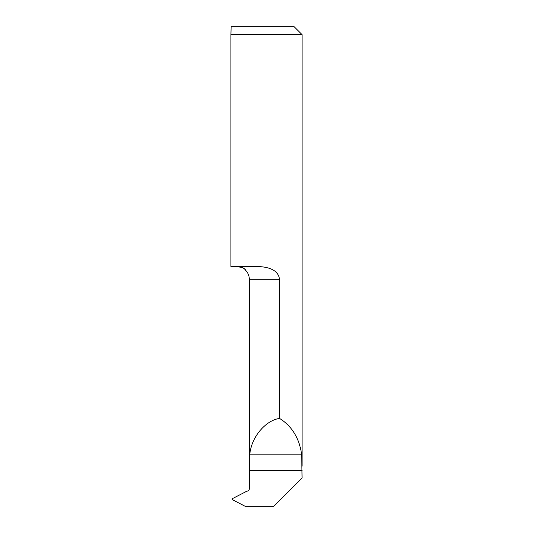 <?xml version="1.0" encoding="UTF-8"?>
<svg xmlns="http://www.w3.org/2000/svg" width="533" height="533" viewBox="0 0 533 533"><rect width="100%" height="100%" fill="white"/><g stroke="black" fill="none" stroke-linecap="round" stroke-linejoin="round"><path stroke-width="0.8" d="M279.525 418.405C291.798 426.014 299.16 437.933 301.625 454.149L302.078 477.968L273.696 506.35L245.253 506.35L232.121 499.514L232.121 498.795L246.912 491.16A2.399 2.399 0 0 0 249.297 488.501L249.804 454.149C251.496 437.16 265.287 420.57 279.525 418.405L279.525 279.292C278.266 268.599 265.414 266.573 256.393 266.5L230.922 266.5L230.922 34.645L302.078 34.645L302.078 466.168M230.922 34.645L231.135 26.65L230.922 34.645M245.313 269.651L242.915 267.819L237.172 266.5L242.915 267.819L244.62 268.899M302.078 34.645L294.083 26.65L231.135 26.65M249.311 466.162L249.311 279.292L279.525 279.292M302.078 470.592L249.311 470.592M301.625 454.149L249.804 454.149M249.311 279.292C249.251 275.641 247.918 272.543 245.307 269.998"/></g></svg>
